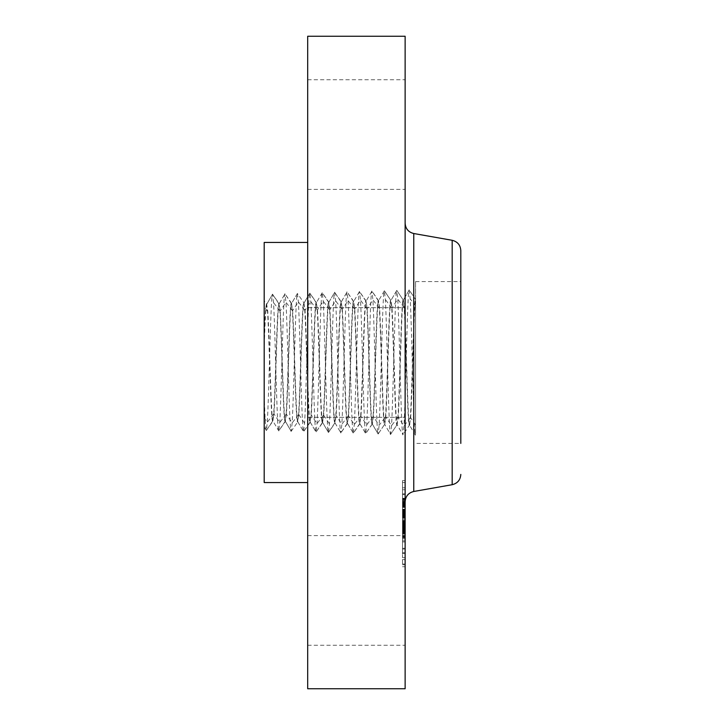 <?xml version="1.0" encoding="UTF-8"?>
<svg xmlns="http://www.w3.org/2000/svg" width="725" height="725" viewBox="0 0 725 725"><rect width="100%" height="100%" fill="white"/><g stroke="black" fill="none" stroke-linecap="round" stroke-linejoin="round"><path stroke-width="0.54" stroke-dasharray="3.62 2.72" d="M415.57 433.505L415.57 281.59L415.57 433.505M415.57 300.213C413.921 305.76 412.289 392.769 410.64 417.636L409.543 425.203L415.416 435.19C413.676 439.35 411.936 329.875 410.196 298.854L409.199 290.009L415.57 299.443L415.57 434.955L415.57 299.525L409.199 290.009L403.435 299.905C401.686 296.525 399.955 390.666 398.215 417.292L397.119 424.814L402.991 434.801C401.251 438.942 399.511 330.047 397.771 299.198L396.783 290.399L391.02 300.286C389.262 296.942 387.54 390.485 385.791 416.947L384.803 424.515C383.063 428.004 381.332 334.787 379.583 308.225L378.595 300.676L371.934 291.169L366.062 301.156L367.158 308.56C368.907 334.959 370.638 427.587 372.378 424.125L373.366 416.612C375.115 390.123 376.855 297.205 378.595 300.676L384.359 290.788C382.619 286.674 380.879 394.69 379.13 425.294L378.142 434.021L372.269 424.034L365.717 433.632L359.845 423.645L360.941 416.268C362.69 389.95 364.43 297.612 366.17 301.065L359.509 291.559L353.637 301.546L354.733 308.904C356.483 335.14 358.213 427.179 359.953 423.735L353.292 433.242L347.42 423.255L348.526 415.933C350.266 389.778 352.006 298.02 353.746 301.455L347.085 291.948L341.212 301.935L342.309 309.24C344.058 335.312 345.789 426.771 347.529 423.355L340.877 432.852L335.004 422.865L336.101 415.588C337.841 389.597 339.581 298.437 341.321 301.845L334.66 292.338L328.788 302.325L329.884 309.584C331.633 335.485 333.364 426.363 335.113 422.965L328.452 432.472L322.58 422.476L323.676 415.244C325.425 389.425 327.156 298.845 328.896 302.234L322.235 292.728L316.363 302.715L317.459 309.919C319.208 335.666 320.948 425.956 322.688 422.575L316.028 432.082L310.155 422.086L311.252 414.899C313.001 389.252 314.732 299.253 316.472 302.624L309.811 293.118L303.938 303.104L305.035 310.264C306.784 335.838 308.524 425.539 310.264 422.186L303.603 431.692L297.73 421.705L298.827 414.564C300.549 389.769 302.298 299.769 304.047 303.005L297.395 293.498L291.513 303.494L292.619 310.608C294.341 335.322 296.081 425.022 297.839 421.796L291.178 431.303L285.306 421.316L286.402 414.22C288.133 389.588 289.873 300.177 291.622 303.394L284.97 293.888L279.089 303.884L280.194 310.943C281.916 335.503 283.665 424.614 285.414 421.406L278.753 430.913L272.881 420.926L273.978 413.884C275.708 389.416 277.448 300.585 279.207 303.784L272.546 294.278L266.664 304.273L267.77 311.288C269.492 335.675 271.241 424.207 272.99 421.026L266.329 430.523L264.19 426.934L264.19 347.438C265.033 320.695 265.894 306.276 266.782 304.174L264.19 300.676L264.19 347.438M460.81 433.505L460.81 281.59L460.81 433.505M415.57 281.59L460.81 281.59L460.81 443.41L415.57 443.41M460.81 250.578L460.81 264.281M405.13 484.708L405.13 223.237L405.13 484.708M415.416 435.19L409.652 425.294C407.903 428.674 406.172 334.243 404.423 307.536L403.435 299.905L409.199 290.009C407.468 285.849 405.719 395.043 403.979 425.974L402.991 434.801L397.228 424.904C395.478 428.267 393.748 334.424 392.007 307.88L391.02 300.286L396.783 290.399C395.043 286.266 393.303 394.862 391.554 425.638L390.567 434.411L384.694 424.424L390.567 434.411C388.827 438.534 387.087 330.219 385.347 299.534L384.44 290.843L390.82 300.368L391.718 307.889C393.467 334.615 395.197 428.393 396.938 424.895L390.567 434.411L396.938 424.895L397.925 417.283C399.674 390.467 401.405 296.398 403.154 299.914L396.783 290.399L403.154 299.914L404.142 307.545C405.882 334.442 407.622 428.81 409.362 425.285L402.991 434.801M409.652 425.294L410.35 417.627C412.099 390.666 413.83 296.108 415.57 299.525M385.501 416.938C387.25 390.295 388.99 296.806 390.73 300.295L384.359 290.788M360.66 416.259C362.4 389.95 364.14 297.631 365.88 301.074L366.868 308.569C368.617 334.959 370.348 427.578 372.088 424.116L373.076 416.603C374.825 390.123 376.565 297.223 378.305 300.685L379.293 308.225C381.042 334.787 382.773 427.986 384.513 424.506L378.142 434.021C376.402 438.118 374.662 330.401 372.922 299.878L371.934 291.169C370.194 287.082 368.454 394.518 366.705 424.95L365.717 433.632C363.977 437.71 362.237 330.573 360.497 300.213L359.509 291.559C357.769 287.499 356.029 394.346 354.289 424.614L353.292 433.242C351.562 437.302 349.812 330.745 348.072 300.558L347.085 291.948C345.345 287.907 343.605 394.164 341.865 424.27L340.877 432.852C339.137 436.885 337.397 330.917 335.648 300.902L334.66 292.338C332.92 288.314 331.18 393.992 329.44 423.935L328.452 432.472C326.712 436.477 324.972 331.098 323.223 301.237L322.235 292.728C320.495 288.731 318.755 393.82 317.015 423.59L316.028 432.082C314.288 436.069 312.548 331.271 310.798 301.582L309.811 293.118C308.08 289.139 306.331 393.639 304.591 423.246L303.603 431.692C301.863 435.653 300.123 331.443 298.383 301.917L297.395 293.498C295.655 289.547 293.915 393.467 292.166 422.911L291.178 431.303C289.438 435.245 287.698 331.615 285.958 302.262L284.97 293.888C283.23 289.964 281.49 393.294 279.741 422.566L278.753 430.913C277.013 434.837 275.273 331.796 273.533 302.606L272.546 294.278C270.806 290.372 269.066 393.122 267.317 422.231L266.329 430.523C265.622 429.535 264.906 417.473 264.19 394.346L264.19 300.748L266.492 304.183L267.48 311.288C269.202 335.657 270.951 424.17 272.7 421.017L273.688 413.884C275.418 389.425 277.158 300.621 278.917 303.793L279.904 310.943C281.626 335.485 283.375 424.587 285.124 421.397L286.112 414.22C287.843 389.606 289.583 300.204 291.341 303.403L292.329 310.608C294.051 335.312 295.8 424.995 297.549 421.787L298.537 414.564C300.268 389.778 302.008 299.797 303.757 303.014L304.754 310.264C306.476 335.131 308.216 425.403 309.974 422.177L310.962 414.899C312.692 389.95 314.433 299.389 316.182 302.633L317.169 309.928C318.918 335.657 320.658 425.928 322.398 422.566L323.386 415.244C325.135 389.434 326.866 298.863 328.606 302.243L329.594 309.584C331.343 335.485 333.083 426.336 334.823 422.956L335.811 415.579C337.56 389.606 339.291 298.455 341.031 301.854L342.019 309.249C343.768 335.312 345.499 426.753 347.248 423.346L348.236 415.923C349.976 389.778 351.716 298.038 353.456 301.464L354.443 308.904C356.192 335.14 357.923 427.161 359.663 423.726L360.66 416.268L354.289 424.614L348.526 415.923M372.378 424.125L378.142 434.021L384.513 424.506L385.501 416.947L379.13 425.294L373.366 416.612M342.019 309.249L335.648 300.902L329.884 309.584M329.594 309.584L323.223 301.237L317.459 309.919M323.676 415.244L329.44 423.935M323.386 415.244L317.015 423.59L311.252 414.899M317.169 309.928L310.798 301.582L305.035 310.264M304.754 310.264L298.383 301.917L292.619 310.608M298.827 414.564L304.591 423.246M298.537 414.564L292.166 422.911L286.402 414.22M292.329 310.608L285.958 302.262L280.194 310.952M286.112 414.22L279.741 422.566L273.978 413.884M279.904 310.943L273.533 302.606M273.688 413.884L267.317 422.231L264.19 417.509M264.19 242.44L264.19 482.56M264.19 394.346L264.19 426.853L266.329 430.523L272.7 421.017M307.69 257.139L307.69 482.56L307.69 257.139M307.69 36.25L307.69 688.75M307.69 336.219L307.69 417.31L307.69 336.219M307.69 182.664L307.69 79.75L307.69 182.664M307.69 542.336L307.69 645.25L307.69 542.336M405.13 388.781L405.13 307.69L405.13 388.781M405.13 36.25L405.13 688.75M405.13 542.336L405.13 645.25L405.13 542.336M405.13 182.664L405.13 79.75L405.13 182.664M267.48 311.288L264.19 306.983M264.19 339.436C264.942 317.333 265.712 305.578 266.492 304.183M405.13 493.227L405.13 566.742L405.13 493.227M402.52 554.127L402.52 480.612L402.52 554.127M402.52 499.688L402.52 557.607L402.52 499.688M402.52 494.613L402.52 499.063L402.52 493.843L402.52 499.063L402.52 493.843L402.52 494.613L405.13 494.613L405.13 493.843L405.13 499.063L405.13 494.613M402.52 549.052L402.52 553.51L402.52 548.29L402.52 553.51L402.52 548.29L402.52 549.052L405.13 549.052L405.13 548.29L405.13 553.51L405.13 549.052M402.52 521.837L402.52 526.287L402.52 521.067L402.52 526.287L402.52 521.067L402.52 521.837L405.13 521.837L405.13 521.067L405.13 529.159L405.13 498.764L405.13 538.847L405.13 521.366L405.13 528.407L405.13 522.906L405.13 525.534L402.52 525.553L402.52 538.847L402.52 522.906L402.52 529.803L402.52 525.534L405.13 525.534L405.13 526.287L405.13 521.837M402.52 560.334L402.52 564.784L402.52 559.564L402.52 560.334L405.13 560.334L405.13 559.564L405.13 564.784L405.13 560.334M402.52 487.028L402.52 482.569L402.52 487.028M405.13 547.674L405.13 489.747L405.13 547.674M405.13 504.165L405.13 504.827L405.13 504.165L402.52 504.165L402.52 504.827L402.52 504.165M405.13 503.304L402.52 503.304L405.13 503.295M405.13 505.86L402.52 505.86L402.52 506.956L402.52 505.588L405.13 505.851M405.13 506.449L405.13 506.956L405.13 506.449L402.52 506.449M405.13 505.361L405.13 506.286L405.13 505.098L402.52 505.361L402.52 504.736L402.52 506.286L402.52 505.361L405.13 505.361M405.13 504.582L402.52 504.582L402.52 531.425L402.52 498.764L402.52 504.745L405.13 504.582L402.52 504.618M405.13 505.098L402.52 505.08L405.13 505.098M405.13 516.744L405.13 517.315L405.13 516.744L402.52 516.744L402.52 518.212L402.52 516.744M405.13 517.741L405.13 518.212L405.13 517.741L402.52 517.741M405.13 523.776L402.52 523.758L405.13 523.776M405.13 524.483L402.52 524.501M405.13 525.471L402.52 525.48M405.13 526.051L402.52 526.015L405.13 526.051M405.13 530.401L405.13 531.425L405.13 530.401L402.52 530.401L405.13 530.365M405.13 531.434L405.13 530.972L405.13 531.434L402.52 530.972L402.52 537.814L402.52 531.434L405.13 531.434L402.52 531.434M405.13 531.833L405.13 533.111L405.13 531.833L402.52 531.833M405.13 532.059L405.13 537.814L405.13 531.516L405.13 532.059L402.52 532.059L405.13 532.077M405.13 533.7L405.13 541.91L405.13 530.283L405.13 533.7L402.52 533.7L402.52 530.283L402.52 541.91L402.52 533.7M405.13 515.801L402.52 515.801L402.52 516.508L402.52 515.738L405.13 515.801L402.52 515.783M405.13 519.317L402.52 519.317M405.13 524.927L402.52 524.927L405.13 524.954M405.13 524.583L402.52 524.583M405.13 524.302L402.52 524.302L405.13 524.32M405.13 524.075L402.52 524.075M405.13 523.912L402.52 523.921M405.13 523.803L402.52 523.803M405.13 523.849L402.52 523.849M405.13 523.985L402.52 523.985M405.13 524.184L402.52 524.184L405.13 524.193M405.13 524.547L402.52 524.547L402.52 510.382L402.52 529.159L402.52 524.547L405.13 524.547M405.13 524.619L402.52 524.619L405.13 524.628M405.13 524.719L402.52 524.71M405.13 524.846L402.52 524.846M405.13 525L402.52 525L405.13 525M405.13 525.181L402.52 525.181M405.13 525.389L402.52 525.389M405.13 525.625L402.52 525.625L405.13 525.634M405.13 525.833L402.52 525.861M405.13 526.676L402.52 526.649M405.13 526.432L402.52 526.459M405.13 526.214L402.52 526.214M405.13 525.734L402.52 525.734M405.13 526.006L402.52 526.006M405.13 526.096L402.52 526.096L405.13 526.06M405.13 526.169L402.52 526.169M405.13 526.268L402.52 526.268M405.13 526.377L402.52 526.377L405.13 526.404M405.13 526.513L402.52 526.513M405.13 526.839L402.52 526.839M405.13 527.03L402.52 527.03M405.13 532.757L402.52 532.757M405.13 532.313L402.52 532.313L405.13 532.349M405.13 538.847L402.52 538.847M405.13 535.422L402.52 535.422M405.13 528.706L402.52 528.706M405.13 531.76L402.52 531.76L405.13 531.724M405.13 536.201L402.52 536.201M405.13 530.627L402.52 530.627M405.13 530.745L402.52 530.745M405.13 528.733L402.52 528.733M405.13 523.604L402.52 523.604L405.13 523.604M405.13 524.465L402.52 524.465M405.13 525.272L402.52 525.272M405.13 525.571L402.52 525.571M405.13 526.132L402.52 526.132L405.13 526.132M405.13 526.894L402.52 526.894M405.13 527.12L402.52 527.12M405.13 527.537L402.52 527.537M405.13 527.945L402.52 527.945L405.13 527.954M405.13 528.371L402.52 528.371L405.13 528.407M405.13 528.824L402.52 528.824M405.13 529.304L402.52 529.304M405.13 529.803L402.52 529.803L405.13 529.776M405.13 529.377L402.52 529.377M405.13 528.942L402.52 528.942M405.13 528.489L402.52 528.489M405.13 528.027L402.52 528.027M405.13 527.555L402.52 527.555L405.13 527.592M405.13 527.066L402.52 527.066L405.13 527.066M405.13 526.567L402.52 526.567M405.13 523.93L402.52 523.93M405.13 522.906L402.52 522.906M405.13 521.366L402.52 521.366M405.13 521.873L402.52 521.873M405.13 523.178L402.52 523.178M405.13 525.081L402.52 525.081M405.13 525.444L402.52 525.444M405.13 525.797L402.52 525.797M405.13 526.767L402.52 526.767M405.13 527.347L402.52 527.347M405.13 527.637L402.52 527.637M405.13 528.298L402.52 528.298M405.13 528.67L402.52 528.67M405.13 529.06L402.52 529.06M405.13 529.486L402.52 529.486M405.13 529.93L402.52 529.93L405.13 529.939M405.13 530.899L402.52 530.899M405.13 530.682L402.52 530.682M405.13 530.564L402.52 530.564M405.13 530.464L402.52 530.464M405.13 530.211L402.52 530.211M405.13 530.102L402.52 530.102M405.13 529.993L402.52 529.993M405.13 529.884L402.52 529.884M405.13 529.83L402.52 529.83M405.13 529.612L402.52 529.612M405.13 514.578L402.52 514.578M405.13 498.764L402.52 498.764M405.13 499.452L402.52 499.452M405.13 500.114L402.52 500.114M405.13 500.757L402.52 500.757M405.13 501.383L402.52 501.383M405.13 501.981L402.52 501.981M405.13 502.561L402.52 502.561M405.13 503.114L402.52 503.114M405.13 503.648L402.52 503.648L405.13 503.648M405.13 504.827L402.52 504.827L405.13 504.845M405.13 504.518L402.52 504.518M405.13 504.256L402.52 504.256M405.13 504.02L402.52 504.02M405.13 503.821L402.52 503.821M405.13 503.513L402.52 503.513M405.13 503.413L402.52 503.413M405.13 503.34L402.52 503.34L405.13 503.331M405.13 503.386L402.52 503.386M405.13 503.485L402.52 503.485M405.13 503.612L402.52 503.612M405.13 503.775L402.52 503.775M405.13 503.966L402.52 503.966M405.13 504.192L402.52 504.192M405.13 504.455L402.52 504.455M405.13 504.745L402.52 504.745L405.13 504.736M405.13 505.071L402.52 505.071L405.13 505.044M405.13 505.325L402.52 505.325L405.13 505.325M405.13 505.588L402.52 505.606M405.13 506.15L402.52 506.15L405.13 506.141M405.13 506.956L402.52 506.956M405.13 505.162L402.52 505.162M405.13 504.99L402.52 504.99M405.13 504.654L402.52 504.654M405.13 504.682L402.52 504.682M405.13 504.772L402.52 504.772M405.13 504.89L402.52 504.89M405.13 505.225L402.52 505.225L405.13 505.216M405.13 505.434L402.52 505.434M405.13 505.669L402.52 505.669M405.13 505.941L402.52 505.941M405.13 506.286L402.52 506.286M405.13 506.05L402.52 506.05M405.13 505.842L402.52 505.842M405.13 505.651L402.52 505.651M405.13 505.488L402.52 505.488M405.13 505.171L402.52 505.171M405.13 505.452L402.52 505.452M405.13 505.787L402.52 505.787M405.13 505.996L402.52 505.996M405.13 506.222L402.52 506.222M405.13 506.485L402.52 506.485M405.13 507.446L402.52 507.446M405.13 520.686L402.52 520.686M405.13 520.378L402.52 520.378M405.13 523.441L402.52 523.441M405.13 509.177L402.52 509.177M405.13 509.394L402.52 509.394M405.13 509.621L402.52 509.621M405.13 509.847L402.52 509.847M405.13 510.083L402.52 510.083M405.13 510.318L402.52 510.318M405.13 510.608L402.52 510.608M405.13 510.898L402.52 510.898M405.13 511.179L402.52 511.179L405.13 511.179M405.13 511.46L402.52 511.46M405.13 511.741L402.52 511.741M405.13 512.013L402.52 512.013L402.52 511.343L402.52 512.276L405.13 512.04M405.13 512.285L402.52 512.285M405.13 512.557L402.52 512.557L402.52 514.777L402.52 512.249L405.13 512.566M405.13 512.82L402.52 512.82M405.13 513.082L402.52 513.082M405.13 513.345L402.52 513.345M405.13 513.626L402.52 513.626M405.13 513.916L402.52 513.916L405.13 513.916M405.13 514.215L402.52 514.215M405.13 514.533L402.52 514.533M405.13 514.859L402.52 514.859M405.13 515.194L402.52 515.194M405.13 515.548L402.52 515.548M405.13 515.91L402.52 515.91L405.13 515.928M405.13 516.282L402.52 516.282L405.13 516.3M405.13 516.68L402.52 516.68L405.13 516.689M405.13 516.508L402.52 516.535M405.13 516.345L402.52 516.345L405.13 516.318M405.13 516.2L402.52 516.2M405.13 516.055L402.52 516.055M405.13 515.692L402.52 515.692M405.13 515.593L402.52 515.593M405.13 515.502L402.52 515.502M405.13 515.412L402.52 515.412M405.13 514.668L402.52 514.668M405.13 531.516L402.52 531.516L405.13 531.516M405.13 537.27L402.52 537.27M405.13 537.814L402.52 537.814M405.13 516.254L402.52 516.254M405.13 515.738L402.52 515.738M405.13 515.865L402.52 515.865M405.13 515.973L402.52 515.973M405.13 516.118L402.52 516.118M405.13 517.025L402.52 517.025M405.13 517.324L402.52 517.324L405.13 517.315M405.13 518.212L402.52 518.212M405.13 517.886L402.52 517.886M405.13 517.587L402.52 517.587M405.13 517.079L402.52 517.079M405.13 516.871L402.52 516.871M405.13 516.418L402.52 516.418M405.13 530.972L402.52 530.954M405.13 531.008L402.52 531.008M405.13 531.072L402.52 531.072M405.13 531.162L402.52 531.162M405.13 531.289L402.52 531.289M405.13 531.624L402.52 531.624L405.13 531.606M405.13 532.648L402.52 532.648M405.13 533.111L402.52 533.111M405.13 532.857L402.52 532.857M405.13 532.612L402.52 532.612M405.13 532.395L402.52 532.395M405.13 532.195L402.52 532.195M405.13 532.014L402.52 532.014M405.13 531.86L402.52 531.86M405.13 514.777L402.52 514.777M405.13 514.596L402.52 514.596M405.13 514.252L402.52 514.252M405.13 513.59L402.52 513.59M405.13 513.282L402.52 513.282M405.13 512.974L402.52 512.974M405.13 512.629L402.52 512.629M405.13 512.249L402.52 512.249L405.13 512.276M405.13 511.814L402.52 511.814M405.13 511.587L402.52 511.587M405.13 511.343L402.52 511.343L405.13 511.352M405.13 511.089L402.52 511.089M405.13 510.382L402.52 510.382M405.13 524.248L402.52 524.248L405.13 524.275M405.13 528.072L402.52 528.072M405.13 521.701L402.52 521.701M405.13 522.362L402.52 522.362M405.13 529.159L402.52 529.159M405.13 511.533L402.52 511.533M405.13 511.714L402.52 511.714M405.13 511.995L402.52 511.995M405.13 512.865L402.52 512.865M405.13 513.164L402.52 513.164M405.13 513.472L402.52 513.472M405.13 513.789L402.52 513.789M405.13 514.116L402.52 514.116M405.13 514.442L402.52 514.442M405.13 532.957L402.52 532.957M405.13 530.283L402.52 530.283M405.13 536.491L402.52 536.491M405.13 540.805L402.52 540.805M405.13 533.518L402.52 533.518M405.13 534.207L402.52 534.207M405.13 541.91L402.52 541.91M405.13 536.672L402.52 536.672M405.13 483.339L405.13 487.789L405.13 483.339M452.183 240.292L452.183 484.708M413.757 233.523L413.757 491.478M415.57 305.905L410.196 298.854M415.57 425.058L410.64 417.636M410.35 417.627L403.979 425.974L398.215 417.292M404.142 307.545L397.771 299.198L392.007 307.88M397.925 417.283L391.554 425.638L385.791 416.947M391.718 307.889L385.347 299.534M379.293 308.225L372.922 299.878L367.158 308.56M378.305 300.685L371.934 291.169M373.076 416.603L366.705 424.95L360.941 416.268M372.088 424.116L365.717 433.632L359.953 423.735M366.868 308.569L360.497 300.213L354.733 308.904M365.88 301.074L359.509 291.559M359.663 423.726L353.292 433.242L347.529 423.355M354.443 308.904L348.072 300.558L342.309 309.24M353.456 301.464L347.085 291.948L341.321 301.845M348.236 415.923L341.865 424.27L336.101 415.588M347.248 423.346L340.877 432.852M341.031 301.854L334.66 292.338L328.896 302.234M334.823 422.956L328.452 432.472L322.688 422.575M328.606 302.243L322.235 292.728M322.398 422.566L316.028 432.082L310.264 422.186M316.182 302.633L309.811 293.118L304.047 303.005M309.974 422.177L303.603 431.692L297.839 421.796M297.395 293.498L291.622 303.394M291.178 431.303L285.414 421.406M291.341 303.403L284.97 293.888L279.207 303.784M285.124 421.397L278.753 430.913M278.917 303.793L272.546 294.278L266.782 304.174M405.13 523.278L402.52 523.278M405.13 531.262L402.52 531.262M405.13 531.099L402.52 531.099M405.13 530.809L402.52 530.809M405.13 529.721L402.52 529.721M405.13 529.667L402.52 529.667M405.13 552.749L402.52 552.749M405.13 564.023L402.52 564.023M405.13 498.302L402.52 498.302M405.13 525.525L402.52 525.525M307.69 417.31L405.13 417.31L307.69 417.31M307.69 307.69L405.13 307.69L307.69 307.69M307.69 645.25L405.13 645.25M307.69 535.63L405.13 535.63M307.69 79.75L405.13 79.75M307.69 189.37L405.13 189.37M405.13 480.612L402.52 480.612M405.13 566.742L402.52 566.742M405.13 557.607L402.52 557.607M405.13 489.747L402.52 489.747M405.13 499.063L402.52 499.063L405.13 499.063M405.13 493.843L402.52 493.843L405.13 493.843M405.13 553.51L402.52 553.51L405.13 553.51M405.13 548.29L402.52 548.29L405.13 548.29M405.13 526.287L402.52 526.287L405.13 526.287M405.13 521.067L402.52 521.067L405.13 521.067M405.13 564.784L402.52 564.784M405.13 559.564L402.52 559.564M405.13 482.569L402.52 482.569M405.13 487.789L402.52 487.789"/><path stroke-width="1.09" d="M460.81 264.281L460.81 281.59M460.81 443.41L460.81 250.578C460.411 245.068 457.538 241.642 452.183 240.292L413.757 233.523C408.402 232.172 405.529 228.747 405.13 223.237M307.69 482.56L264.19 482.56L264.19 242.44L307.69 242.44M307.69 688.75L307.69 36.25L405.13 36.25L405.13 688.75L307.69 688.75M413.757 233.523L413.757 491.478L452.183 484.708L452.183 240.292M413.757 491.478C408.402 492.828 405.529 496.253 405.13 501.763M452.183 484.708C457.538 483.358 460.411 479.932 460.81 474.422"/></g></svg>
